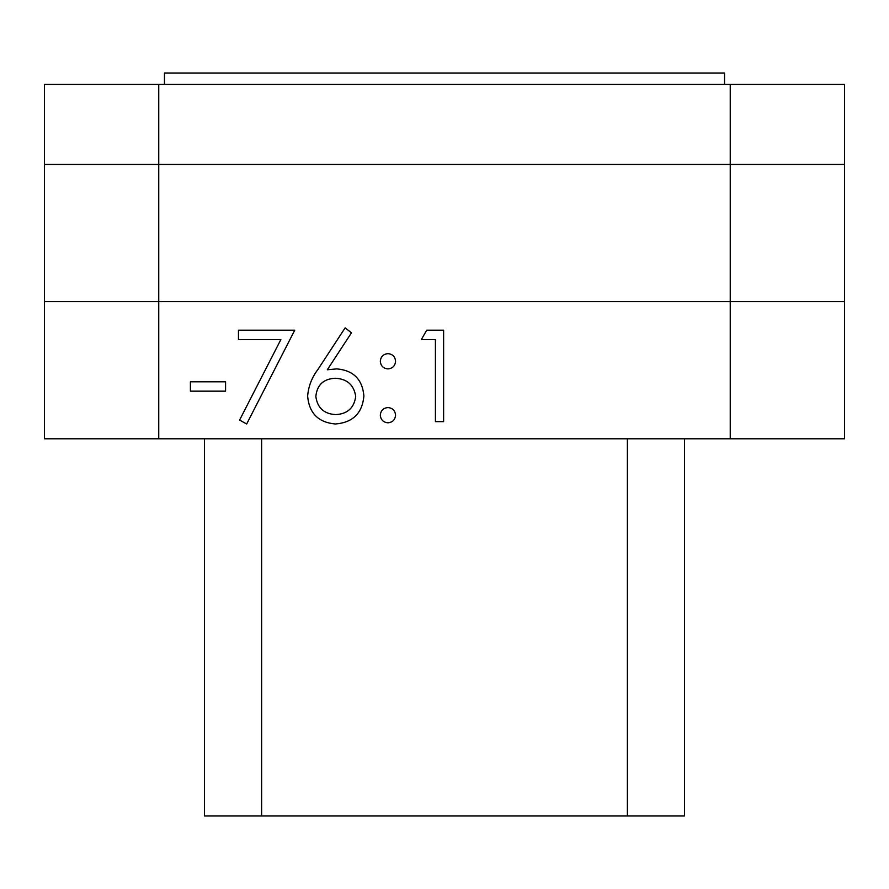 <?xml version="1.0" encoding="UTF-8"?>
<svg xmlns="http://www.w3.org/2000/svg" width="889" height="889" viewBox="0 0 889 889"><rect width="100%" height="100%" fill="white"/><g stroke="black" fill="none" stroke-linecap="round" stroke-linejoin="round"><path stroke-width="1.33" d="M238.463 339.576L238.463 330.197L294.737 330.197L246.675 423.986L239.585 420.086L280.857 339.576L238.463 339.576M380.314 361.267C380.77 356.633 383.315 354.1 387.937 353.644C392.594 354.078 395.127 356.622 395.561 361.267C395.127 365.912 392.594 368.457 387.937 368.891C383.292 368.457 380.748 365.912 380.314 361.267M421.353 339.576L426.709 330.197L443.622 330.197L443.622 421.642L435.41 421.642L435.41 339.576L421.353 339.576M158.753 84.455L158.753 164.465L44.45 164.465L44.45 84.455L730.247 84.455L730.247 301.627L44.45 301.627L844.55 301.627L730.247 301.627L730.247 438.788L158.753 438.788L158.753 164.465L844.55 164.465L844.55 438.788L730.247 438.788M380.314 415.196C380.748 410.54 383.292 408.007 387.937 407.573C392.594 408.007 395.127 410.54 395.561 415.196C395.116 419.83 392.571 422.364 387.937 422.808C383.303 422.364 380.77 419.819 380.314 415.196M317.851 369.58L345.143 327.852L351.466 332.819L327.308 369.768L336.775 368.891C353.389 370.346 362.434 379.381 363.901 395.983C362.312 413.274 352.789 422.608 335.331 423.986C318.351 422.453 309.116 413.174 307.638 396.138C308.416 386.359 311.828 377.503 317.851 369.58M190.402 391.16L190.402 381.781L225.573 381.781L225.573 391.16L190.402 391.16M158.753 438.788L44.45 438.788L44.45 164.465L844.55 164.465L844.55 84.455L730.247 84.455M355.7 396.472C353.966 384.87 347.077 378.803 335.053 378.269C323.429 378.903 317.017 384.97 315.839 396.472C317.395 407.895 324.029 413.941 335.764 414.607C347.499 413.941 354.144 407.895 355.7 396.472M684.53 438.788L684.53 815.98L684.53 438.788L684.53 815.98L204.47 815.98L204.47 438.788M164.465 84.455L164.465 73.02L724.535 73.02L724.535 84.455M627.378 815.98L627.378 438.788M261.622 815.98L261.622 438.788"/></g></svg>
